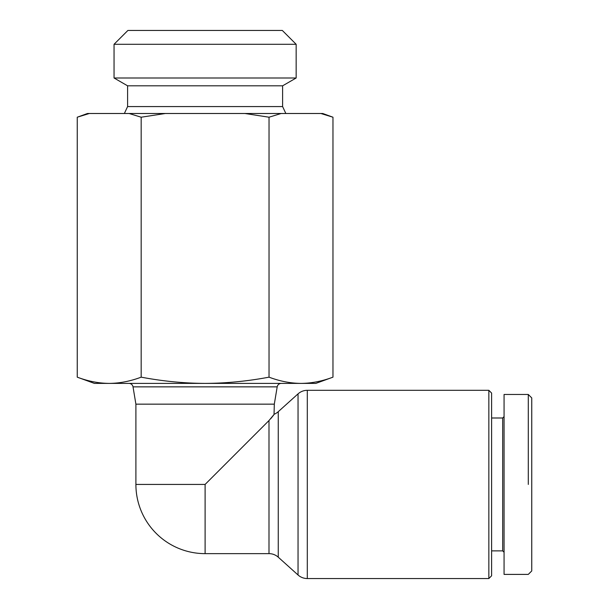 <?xml version="1.0" encoding="UTF-8"?>
<svg xmlns="http://www.w3.org/2000/svg" width="609" height="609" viewBox="0 0 609 609"><rect width="100%" height="100%" fill="white"/><g stroke="black" fill="none" stroke-linecap="round" stroke-linejoin="round"><path stroke-width="0.91" d="M205.104 553.634L268.995 553.634A13.84 13.84 0 0 1 278.26 557.189L298.045 574.995A13.84 13.84 0 0 0 307.301 578.55L488.844 578.55L491.615 575.779L491.615 393.079L488.844 390.316L307.301 390.316A13.84 13.84 0 0 0 298.045 393.863L278.26 411.676A13.84 13.84 0 0 1 274.309 414.166L268.995 420.537L205.104 484.429L205.104 553.634A69.205 69.205 0 0 1 135.898 484.429L135.898 404.155L133.021 386.86L277.194 386.86A4.149 4.149 0 0 1 281.289 383.396M274.042 414.539L274.309 404.155L277.194 386.86M273.563 415.193L270.799 418.619M504.069 416.609L502.684 417.995L491.615 417.995M491.615 550.871L502.684 550.871L504.069 552.249M502.684 417.995L502.684 550.871M528.292 484.429L528.292 394.465L531.748 397.928L531.748 570.938L528.292 574.401L504.069 574.401L504.069 394.465L528.292 394.465M488.844 390.316L488.844 578.55M94.38 383.396L77.252 377.161C88.092 381.242 98.742 383.32 109.217 383.396L94.38 383.396M332.963 377.161L315.835 383.396L300.998 383.396C311.465 383.32 322.123 381.242 332.963 377.161L332.963 117.21L320.874 113.495L322.755 113.495L332.963 117.21M77.252 117.21L87.46 113.495L89.333 113.495L77.252 117.21L77.252 377.161M296.157 77.998L296.157 44.29L114.05 44.29L114.05 77.998L296.157 77.998L282.614 85.816L282.614 106.575L285.842 113.495M114.05 44.29L127.898 30.45L282.317 30.45L296.157 44.29M128.925 383.396A4.149 4.149 0 0 1 133.021 386.86M124.365 113.495L127.593 106.575L282.614 106.575M127.593 106.575L127.593 85.816L282.614 85.816M127.593 85.816L114.05 77.998M274.309 404.155L135.898 404.155M300.998 383.396L109.217 383.396C119.684 383.32 130.334 381.242 141.174 377.161C162.862 381.242 184.169 383.32 205.104 383.396C226.038 383.32 247.353 381.242 269.033 377.161C279.874 381.242 290.531 383.32 300.998 383.396M281.122 113.495L269.033 117.21L244.864 113.495L320.874 113.495M165.351 113.495L141.174 117.21L129.093 113.495L244.864 113.495M141.174 117.21L141.174 377.161M89.333 113.495L129.093 113.495M269.033 117.21L269.033 377.161M205.104 484.429L135.898 484.429M298.045 393.863L298.045 574.995M307.301 578.55L307.301 390.316M278.26 557.189L278.26 411.676M268.995 420.537L268.995 553.634"/></g></svg>
